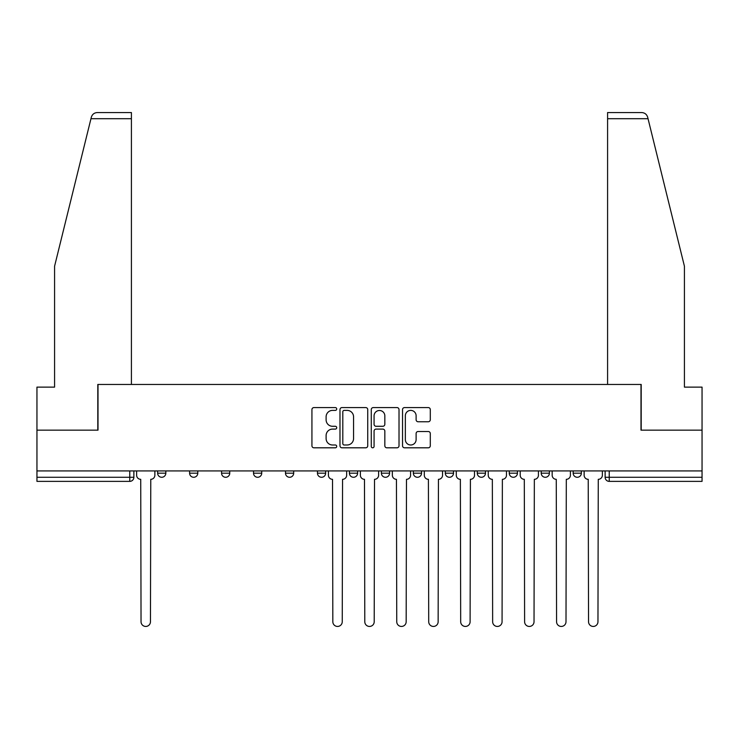 <?xml version="1.0" encoding="UTF-8"?>
<svg xmlns="http://www.w3.org/2000/svg" width="739" height="739" viewBox="0 0 739 739"><rect width="100%" height="100%" fill="white"/><g stroke="black" fill="none" stroke-linecap="round" stroke-linejoin="round"><path stroke-width="1.11" d="M336.716 408.99A1.404 1.404 0 0 0 335.312 407.577L313.936 407.577A2.014 2.014 0 0 0 311.932 409.591L311.932 445.793A2.014 2.014 0 0 0 313.936 447.806L335.312 447.806A1.404 1.404 0 0 0 336.716 446.393A1.404 1.404 0 0 0 335.312 444.989L332.541 444.989A6.439 6.439 0 0 1 326.111 438.55L326.111 435.539A6.439 6.439 0 0 1 332.541 429.1L335.312 429.1A1.404 1.404 0 0 0 336.716 427.687A1.404 1.404 0 0 0 335.312 426.283L332.541 426.283A6.439 6.439 0 0 1 326.111 419.844L326.111 416.833A6.439 6.439 0 0 1 332.541 410.394L335.312 410.394A1.404 1.404 0 0 0 336.716 408.99M509.245 470.928L509.245 473.182L517.439 473.182A4.101 4.101 0 0 1 513.337 477.274A4.101 4.101 0 0 1 509.245 473.182L509.245 470.928M413.35 470.928L413.35 473.182L421.544 473.182A4.101 4.101 0 0 1 417.443 477.274A4.101 4.101 0 0 1 413.35 473.182L413.35 470.928M349.418 470.928L349.418 473.182L357.611 473.182A4.101 4.101 0 0 1 353.519 477.274A4.101 4.101 0 0 1 349.418 473.182L349.418 470.928M317.456 470.928L317.456 473.182L325.65 473.182A4.101 4.101 0 0 1 321.557 477.274A4.101 4.101 0 0 1 317.456 473.182L317.456 470.928M253.523 473.182L253.523 470.928L253.523 473.182A4.101 4.101 0 0 0 257.625 477.274A4.101 4.101 0 0 1 253.523 473.182L261.726 473.182A4.101 4.101 0 0 1 257.625 477.274M189.6 473.182L189.6 470.928L189.6 473.182A4.101 4.101 0 0 0 193.701 477.274A4.101 4.101 0 0 1 189.6 473.182L197.793 473.182A4.101 4.101 0 0 1 193.701 477.274A4.101 4.101 0 0 0 197.793 473.182L197.793 470.928L197.793 473.182M428.278 421.757A2.014 2.014 0 0 0 430.292 419.743L430.292 409.591A2.014 2.014 0 0 0 428.278 407.577L404.547 407.577A2.014 2.014 0 0 0 402.533 409.591L402.533 445.793A2.014 2.014 0 0 0 404.547 447.806L428.278 447.806A2.014 2.014 0 0 0 430.292 445.793L430.292 433.525A2.014 2.014 0 0 0 428.278 431.511L418.117 431.511A2.014 2.014 0 0 0 416.112 433.525L416.112 439.603A5.376 5.376 0 0 1 410.727 444.989A5.376 5.376 0 0 1 405.351 439.603L405.351 415.771A5.376 5.376 0 0 1 410.727 410.394A5.376 5.376 0 0 1 416.112 415.771L416.112 419.743A2.014 2.014 0 0 0 418.117 421.757L428.278 421.757M90.962 118.702L91.322 117.233C92.255 114.323 94.241 112.762 97.289 112.559L131.413 112.559L131.413 118.702L90.962 118.702L54.575 266.234L54.575 387.125L36.95 387.125L36.95 430.153L98.01 430.153L98.01 384.456L640.99 384.456L640.99 430.153L702.05 430.153L702.05 470.928L36.95 470.928L36.95 477.274L133.87 477.274L133.87 470.928L133.87 477.274A4.101 4.101 0 0 1 129.768 481.375L36.95 481.375L36.95 477.274M131.413 118.702L131.413 384.456L97.807 384.456L97.807 430.153L36.95 430.153L36.95 470.928M367.736 409.591A2.014 2.014 0 0 0 365.731 407.577L342 407.577A2.014 2.014 0 0 0 339.986 409.591L339.986 445.793A2.014 2.014 0 0 0 342 447.806L365.731 447.806A2.014 2.014 0 0 0 367.736 445.793L367.736 409.591M373.269 407.577L397 407.577A2.014 2.014 0 0 1 399.014 409.591L399.014 445.793A2.014 2.014 0 0 1 397 447.806L386.848 447.806A2.014 2.014 0 0 1 384.834 445.793L384.834 431.114A2.014 2.014 0 0 0 382.82 429.1L376.086 429.1A2.014 2.014 0 0 0 374.073 431.114L374.073 446.393A1.404 1.404 0 0 1 372.668 447.806A1.404 1.404 0 0 1 371.264 446.393L371.264 409.591A2.014 2.014 0 0 1 373.269 407.577M605.13 470.928L605.13 477.274L702.05 477.274L702.05 481.375L609.232 481.375A4.101 4.101 0 0 1 605.13 477.274M702.05 470.928L702.05 477.274M581.362 470.928L581.362 473.182A4.101 4.101 0 0 1 577.27 477.274A4.101 4.101 0 0 1 573.168 473.182L581.362 473.182M573.168 470.928L573.168 473.182M549.4 470.928L549.4 473.182A4.101 4.101 0 0 1 545.299 477.274A4.101 4.101 0 0 1 541.207 473.182A4.101 4.101 0 0 0 545.299 477.274M541.207 470.928L541.207 473.182L549.4 473.182M517.439 470.928L517.439 473.182A4.101 4.101 0 0 1 513.337 477.274M485.477 470.928L485.477 473.182A4.101 4.101 0 0 1 481.375 477.274A4.101 4.101 0 0 1 477.274 473.182L485.477 473.182M477.274 470.928L477.274 473.182M453.506 470.928L453.506 473.182A4.101 4.101 0 0 1 449.414 477.274A4.101 4.101 0 0 1 445.312 473.182L453.506 473.182L453.506 470.928M445.312 470.928L445.312 473.182M421.544 470.928L421.544 473.182M389.582 470.928L389.582 473.182A4.101 4.101 0 0 1 385.481 477.274A4.101 4.101 0 0 1 381.389 473.182L389.582 473.182L389.582 470.928M381.389 470.928L381.389 473.182M357.611 473.182L357.611 470.928L357.611 473.182A4.101 4.101 0 0 1 353.519 477.274M325.65 473.182L325.65 470.928L325.65 473.182A4.101 4.101 0 0 1 321.557 477.274M293.688 470.928L293.688 473.182A4.101 4.101 0 0 1 289.586 477.274A4.101 4.101 0 0 1 285.494 473.182A4.101 4.101 0 0 0 289.586 477.274A4.101 4.101 0 0 0 293.688 473.182L293.688 470.928M285.494 470.928L285.494 473.182L293.688 473.182M261.726 470.928L261.726 473.182M229.755 470.928L229.755 473.182A4.101 4.101 0 0 1 225.663 477.274A4.101 4.101 0 0 1 221.561 473.182L229.755 473.182M221.561 470.928L221.561 473.182M165.832 470.928L165.832 473.182A4.101 4.101 0 0 1 161.73 477.274A4.101 4.101 0 0 1 157.638 473.182A4.101 4.101 0 0 0 161.73 477.274A4.101 4.101 0 0 0 165.832 473.182L165.832 470.928M157.638 470.928L157.638 473.182L165.832 473.182M344.208 410.394A1.404 1.404 0 0 0 342.804 411.799L342.804 443.576A1.404 1.404 0 0 0 344.208 444.989L347.127 444.989A6.439 6.439 0 0 0 353.565 438.55L353.565 416.833A6.439 6.439 0 0 0 347.127 410.394L344.208 410.394M384.834 415.872A5.376 5.376 0 0 0 379.458 410.496A5.376 5.376 0 0 0 374.073 415.872L374.073 424.269A2.014 2.014 0 0 0 376.086 426.283L382.82 426.283A2.014 2.014 0 0 0 384.834 424.269L384.834 415.872M136.632 470.928L136.632 475.223A4.101 4.101 0 0 0 140.733 479.325L141.038 621.73A4.711 4.711 0 0 0 145.749 626.441A4.711 4.711 0 0 0 150.46 621.73L150.774 479.325A4.101 4.101 0 0 0 154.867 475.223L154.867 470.928M131.413 112.559L106.822 112.559L131.413 112.559M91.322 117.233C91.895 115.58 91.895 115.58 91.322 117.233C91.895 115.58 91.895 115.58 91.322 117.233M648.038 118.702L647.678 117.233C647.105 115.58 647.105 115.58 647.678 117.233C647.105 115.58 647.105 115.58 647.678 117.233C646.745 114.323 644.759 112.762 641.711 112.559L607.587 112.559L632.178 112.559L607.587 112.559L607.587 384.456L641.193 384.456L641.193 430.153L702.05 430.153L702.05 387.125L684.425 387.125L684.425 266.234L648.038 118.702L607.587 118.702M328.421 470.928L328.421 475.223A4.101 4.101 0 0 0 332.513 479.325L332.827 621.73A4.711 4.711 0 0 0 337.538 626.441A4.711 4.711 0 0 0 342.249 621.73L342.554 479.325A4.101 4.101 0 0 0 346.656 475.223L346.656 470.928M360.383 470.928L360.383 475.223A4.101 4.101 0 0 0 364.484 479.325L364.789 621.73A4.711 4.711 0 0 0 369.5 626.441A4.711 4.711 0 0 0 374.211 621.73L374.516 479.325A4.101 4.101 0 0 0 378.617 475.223L378.617 470.928M392.344 470.928L392.344 475.223A4.101 4.101 0 0 0 396.446 479.325L396.751 621.73A4.711 4.711 0 0 0 401.462 626.441A4.711 4.711 0 0 0 406.173 621.73L406.487 479.325A4.101 4.101 0 0 0 410.579 475.223L410.579 470.928M424.306 470.928L424.306 475.223A4.101 4.101 0 0 0 428.408 479.325L428.712 621.73A4.711 4.711 0 0 0 433.433 626.441A4.711 4.711 0 0 0 438.144 621.73L438.449 479.325A4.101 4.101 0 0 0 442.55 475.223L442.55 470.928M456.277 470.928L456.277 475.223A4.101 4.101 0 0 0 460.369 479.325L460.683 621.73A4.711 4.711 0 0 0 465.394 626.441A4.711 4.711 0 0 0 470.106 621.73L470.41 479.325A4.101 4.101 0 0 0 474.512 475.223L474.512 470.928M488.239 470.928L488.239 475.223A4.101 4.101 0 0 0 492.34 479.325L492.645 621.73A4.711 4.711 0 0 0 497.356 626.441A4.711 4.711 0 0 0 502.067 621.73L502.372 479.325A4.101 4.101 0 0 0 506.474 475.223L506.474 470.928M520.201 470.928L520.201 475.223A4.101 4.101 0 0 0 524.302 479.325L524.607 621.73A4.711 4.711 0 0 0 529.318 626.441A4.711 4.711 0 0 0 534.029 621.73L534.343 479.325A4.101 4.101 0 0 0 538.435 475.223L538.435 470.928M552.162 470.928L552.162 475.223A4.101 4.101 0 0 0 556.264 479.325L556.569 621.73A4.711 4.711 0 0 0 561.289 626.441A4.711 4.711 0 0 0 566 621.73L566.305 479.325A4.101 4.101 0 0 0 570.406 475.223L570.406 470.928M584.133 470.928L584.133 475.223A4.101 4.101 0 0 0 588.226 479.325L588.54 621.73A4.711 4.711 0 0 0 593.251 626.441A4.711 4.711 0 0 0 597.962 621.73L598.267 479.325A4.101 4.101 0 0 0 602.368 475.223L602.368 470.928M129.768 470.928L129.768 481.375M609.232 470.928L609.232 481.375"/></g></svg>
